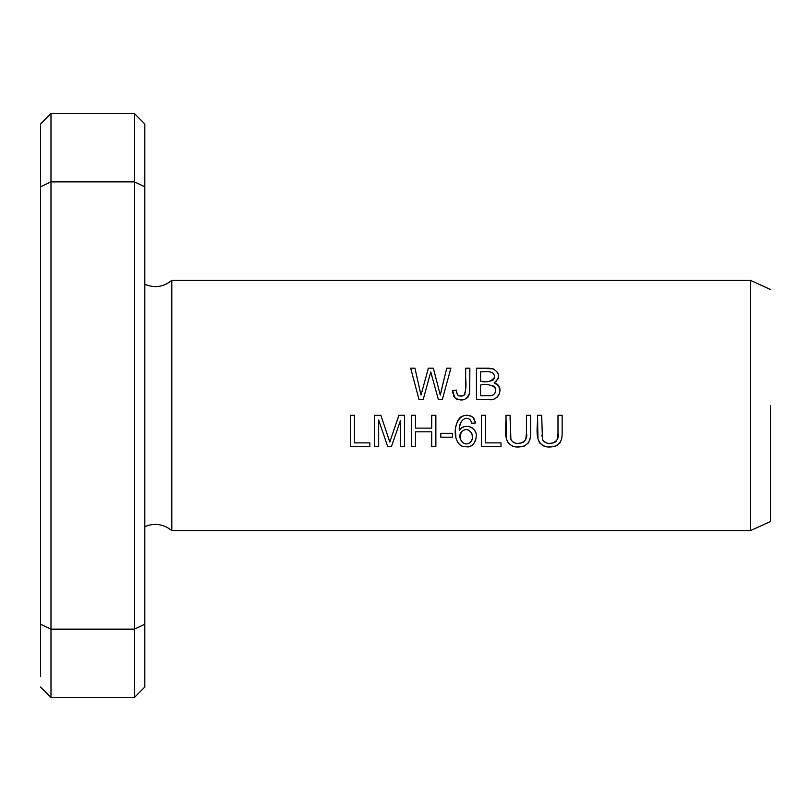 <?xml version="1.0" encoding="UTF-8"?>
<svg xmlns="http://www.w3.org/2000/svg" width="811" height="811" viewBox="0 0 811 811"><rect width="100%" height="100%" fill="white"/><g stroke="black" fill="none" stroke-linecap="round" stroke-linejoin="round"><path stroke-width="1.22" d="M144.824 526.643C154.597 522.659 163.589 523.987 171.8 530.627L750.489 530.627L750.489 280.373L171.8 280.373C163.589 287.013 154.597 288.341 144.824 284.357M171.8 530.627L171.8 280.373M475.347 421.294L475.682 422.947L472.854 417.229C455.326 407.203 449.071 439.876 462.24 446.283C470.735 448.138 475.398 444.803 476.239 436.277C477.375 427.488 464.095 422.237 459.401 430.428C458.174 424.569 463.76 414.391 470.41 419.956L471.86 423.251L475.682 422.947L471.86 423.251L470.41 419.956M481.44 446.567L500.995 446.567L500.995 442.877L485.576 442.877L485.576 415.283L481.44 415.283L481.44 446.567M557.998 415.283L557.998 433.338C560.766 442.563 546.553 447.469 542.437 439.349L541.687 415.283L537.541 415.283C538.332 426.099 532.553 444.063 547.273 446.952C557.522 447.621 562.479 442.918 562.145 432.821L562.145 415.283L557.998 415.283M411.319 446.567L415.465 446.567L415.465 431.827L431.716 431.827L431.716 446.567L435.862 446.567L435.862 415.283L431.716 415.283L431.716 428.127L415.465 428.127L415.465 415.283L411.319 415.283L411.319 446.567M440.768 437.18L452.568 437.18L452.568 433.317L440.768 433.317L440.768 437.18M526.44 415.283L526.44 433.338C529.208 442.563 514.995 447.469 510.879 439.349L510.119 415.283L505.973 415.283C506.763 426.099 500.995 444.063 515.715 446.952C525.964 447.621 530.921 442.918 530.587 432.821L530.587 415.283L526.44 415.283M452.781 393.071L452.65 390.598L454.748 397.633C462.047 401.972 467.024 400.269 469.681 392.504L469.853 368.184L465.707 368.184C464.622 376.902 468.028 387.465 463.72 395.596C458.965 397.066 456.522 395.221 456.39 390.081L452.65 390.598L456.39 390.081L457.09 393.974M418.983 399.468L423.21 399.468L430.763 371.965L438.335 399.468L442.33 399.468L450.906 368.184L446.739 368.184L440.272 395.089L433.358 368.184L428.37 368.184L421.01 395.089L414.928 368.184L410.68 368.184L418.983 399.468M350.311 446.567L369.867 446.567L369.867 442.877L354.448 442.877L354.448 415.283L350.311 415.283L350.311 446.567M374.662 446.567L378.646 446.567L378.646 419.936L387.699 446.567L391.429 446.567L400.522 420.382L400.522 446.567L404.517 446.567L404.517 415.283L398.941 415.283L389.787 442.056L380.886 415.283L374.662 415.283L374.662 446.567M476.452 399.468L488.374 399.468C498.735 402.276 505.294 385.894 494.183 382.822C500.225 377.673 499.85 372.999 493.047 368.812L476.452 368.184L476.452 399.468M144.824 233.456L144.824 123.971L134.393 113.54L134.393 181.867L50.981 181.867L40.55 186.783C40.55 103.646 40.55 103.646 40.55 186.783L40.55 624.217C40.55 707.354 40.55 707.354 40.55 624.217L50.981 629.133L50.981 697.46L134.393 697.46L134.393 629.133L50.981 629.133L50.981 113.54L134.393 113.54M144.824 186.773C144.824 103.666 144.824 103.666 144.824 186.773L144.824 624.217C144.824 707.334 144.824 707.334 144.824 624.227L134.393 629.133L134.393 181.867L144.824 186.783M134.393 697.46L144.824 687.039L144.824 577.544M40.55 259.52L40.55 123.971L50.981 113.54M40.55 676.607L40.55 551.48M770.45 405.5L770.45 521.514L770.45 405.5M387.536 435.183L389.787 442.056M392.747 433.267L394.998 426.738M400.522 420.382L391.429 446.567M387.699 446.567L378.646 419.936M414.928 368.184L421.01 395.089L428.37 368.184M433.358 368.184L440.272 395.089L441.873 388.155M442.147 387.029L446.739 368.184M454.748 397.633L453.592 395.9M457.799 395.058L458.914 395.869M459.158 395.981L463.72 395.596M464.541 394.916L464.946 394.379M465.504 392.808L465.707 368.184M469.853 368.184L469.731 392.098M469.589 393.142L468.707 395.991M468.079 396.995L467.349 397.816M464.074 399.61L460.141 399.975M457.566 399.468L456.319 398.89M530.587 415.283L530.587 426.515M530.455 436.419L529.978 439.339M528.65 442.522L528.143 443.211M525.68 445.34L524.058 446.162M522.314 446.699L515.877 446.973M512.44 446.162L508.304 443.171M507.656 442.198L506.48 438.893M506.399 438.467L505.973 415.283M510.119 415.283L510.109 420.23M510.17 435.243L510.21 435.933M511.112 439.876L511.589 440.647M512.228 441.387L515.218 443.019M518.128 443.374L521.645 442.928M523.115 442.34L523.855 441.873M524.545 441.245L525.569 439.532M525.863 438.639L526.44 433.338M562.145 415.283L562.145 426.515M562.013 436.419L561.536 439.339M560.208 442.522L559.702 443.211M557.248 445.34L555.616 446.162M553.872 446.699L547.445 446.973M543.999 446.162L539.873 443.171M539.224 442.198L538.038 438.893M537.957 438.467L537.541 415.283M541.687 415.283L541.677 420.23M541.728 435.243L541.778 435.933M542.681 439.876L543.147 440.647M543.786 441.387L546.786 443.019M549.696 443.374L553.214 442.928M554.673 442.34L555.413 441.873M556.103 441.245L557.127 439.532M557.421 438.639L557.998 433.338M480.588 395.778L480.588 385.022C486.935 383.096 501.127 386.188 493.585 394.775L491.192 395.626L480.588 395.778L491.192 395.626L493.585 394.775L495.44 392.423L495.582 388.844M480.588 381.332L480.588 371.874C485.465 371.813 494.862 369.978 494.426 377.429C491.334 381.444 486.722 382.741 480.588 381.332L484.633 381.383M476.452 368.184L488.739 368.194L493.838 369.096L497.559 372.452M497.741 372.796L498.39 374.662M498.552 376.253L498.512 376.963M498.218 378.342L497.65 379.649M496.839 380.825L496.038 381.616M489.874 381.231L492.916 380.187M493.341 379.801L493.899 379.082M494.152 378.544L494.396 377.652M494.274 375.138L493.169 373.242M492.693 372.847L492.125 372.523M494.183 382.822L498.664 385.833L500.073 390.578M499.039 394.704L497.102 397.187M495.247 387.982L494.872 387.354M494.659 387.07L493.717 386.188M493.24 385.904L491.871 385.397M469.508 442.928L470.562 441.985C464.227 448.605 456.015 436.845 461.814 431.533L460.07 435.243L460.161 438.183M460.324 438.863L461.794 441.742M462.665 442.613L465.139 443.81M468.048 443.678L468.809 443.364M472.854 417.229L474.009 418.496M460.82 422.48L459.715 426.12M459.401 430.428L460.638 428.887M461.885 427.843L464.156 426.728L468.91 426.464M470.654 427.022L472.195 427.924M475.043 431.188L475.682 432.699M476.047 438.639L473.624 443.921M472.651 444.904L471.161 445.938M469.407 446.679L467.835 447.013M463.578 446.749L461.571 445.969M459.847 444.803L459.107 444.114M457.576 442.056L456.664 439.988M455.883 436.622L455.579 432.912M455.975 426.231L456.644 423.271M457.607 420.818L459.736 417.858M460.202 417.432L461.702 416.378M463.213 415.719L466.68 415.151M469.478 415.475L470.938 415.982M471.465 440.657L471.901 439.562M472.276 435.811L471.87 433.713M471.424 432.719L469.407 430.55M468.302 430.002L467.45 429.779M464.622 429.86L463.639 430.215M462.706 430.763L461.814 431.533C468.535 425.005 476.199 436.582 470.562 441.985M40.55 687.029L50.981 697.46M770.45 521.514L750.489 530.627M770.45 289.486L750.489 280.373"/></g></svg>
